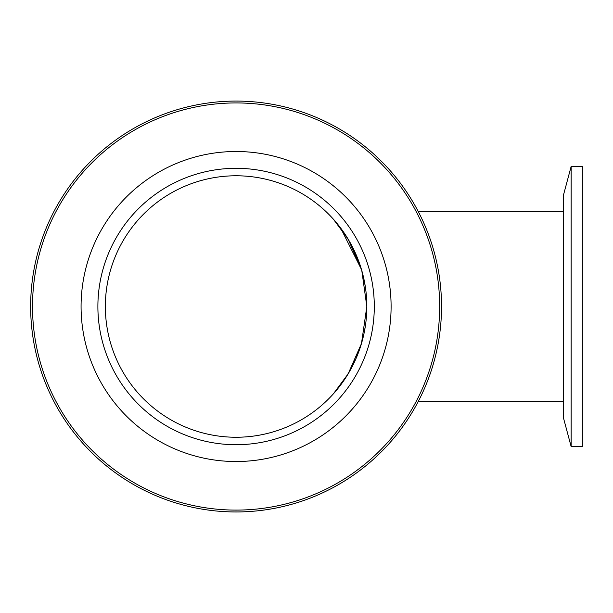 <?xml version="1.0" encoding="UTF-8"?>
<svg xmlns="http://www.w3.org/2000/svg" width="613" height="613" viewBox="0 0 613 613"><rect width="100%" height="100%" fill="white"/><g stroke="black" fill="none" stroke-linecap="round" stroke-linejoin="round"><path stroke-width="0.92" d="M339.318 226.289L333.342 219.148L348.169 239.208L361.478 269.505L340.629 228.013M341.954 229.806L346.268 236.143L353.234 248.48L359.456 263.238L361.808 270.639L366.827 306.515A130.738 130.738 0 0 1 170.721 419.736A130.738 130.738 0 0 1 170.721 193.294A130.738 130.738 0 0 1 366.827 306.515L361.478 343.525L348.169 373.815L333.342 393.883L341.954 383.225L349.801 371.018L356.069 358.436L361.808 342.383L359.456 349.793M366.781 303.106L366.827 306.515L361.478 343.525L348.169 373.815L333.342 393.883M365.555 288.317L364.222 280.555M366.827 306.515L366.781 309.917M365.555 324.714L364.222 332.468M356.069 358.436L353.234 364.551M349.801 371.018L346.268 376.88M341.954 383.225L339.318 386.742M441.529 306.515A205.439 205.439 0 0 0 236.089 101.076A205.439 205.439 0 0 0 30.65 306.515A205.439 205.439 0 0 0 236.089 511.955A205.439 205.439 0 0 0 441.529 306.515M439.667 306.515A203.57 203.57 0 0 1 134.301 482.814A203.57 203.57 0 0 1 134.301 130.217A203.57 203.57 0 0 1 439.667 306.515M391.102 306.515A155.012 155.012 0 0 1 236.089 461.528A155.012 155.012 0 0 1 81.077 306.515A155.012 155.012 0 0 1 236.089 151.503A155.012 155.012 0 0 1 391.102 306.515M97.888 306.515A138.209 138.209 0 0 1 236.089 168.307A138.209 138.209 0 0 1 374.298 306.515A138.209 138.209 0 0 1 236.089 444.716A138.209 138.209 0 0 1 97.888 306.515M582.35 446.586L582.35 166.445L571.147 166.445L571.147 446.586L582.35 446.586M571.147 446.586L563.676 418.71L563.676 194.321L571.147 166.445M418.311 401.392L563.676 401.392M418.311 211.638L563.676 211.638"/></g></svg>
